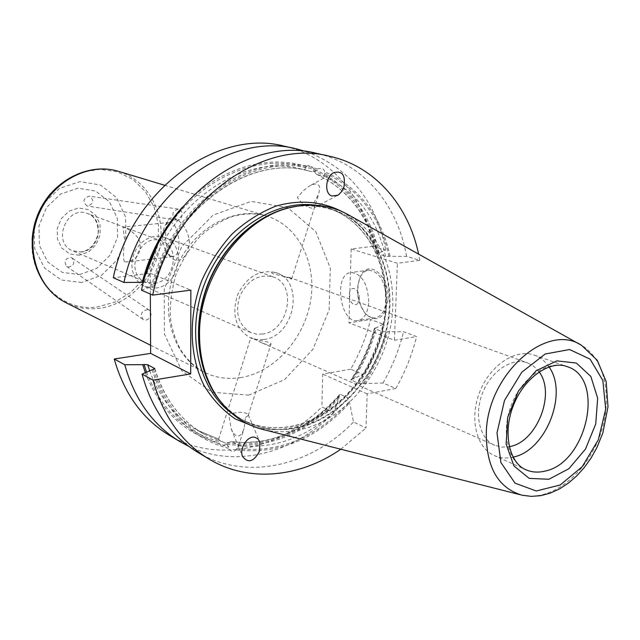 <?xml version="1.0" encoding="UTF-8"?>
<svg xmlns="http://www.w3.org/2000/svg" width="640" height="640" viewBox="0 0 640 640"><rect width="100%" height="100%" fill="white"/><g stroke="black" fill="none" stroke-linecap="round" stroke-linejoin="round"><path stroke-width="0.48" stroke-dasharray="3.2 2.4" d="M176.088 219.992C171.208 215.112 171.936 211.472 178.264 209.072C184.432 209.648 182.784 221.296 176.704 220.128L176.088 219.992M89.88 196.28L89.24 196.136C83.192 198.24 82.408 201.496 86.904 205.896L87.472 206.024C93.56 203.968 94.36 200.72 89.88 196.28M67.952 267.048C73.808 266.112 75.2 263.112 72.12 258.032L70.912 257.472C65.072 258.368 63.664 261.36 66.688 266.456L67.952 267.048M148.016 309.584L149.296 310.168C154.448 313.4 147.744 323.008 142.928 319.288C139.92 313.872 141.616 310.64 148.016 309.584M189.464 243.224C188.704 224.712 172 212.392 168.328 220.12C166.52 223 165.624 227.832 165.632 234.624C165.624 245.288 167.624 253.088 171.656 258.024L174.352 259.896L177.424 260.432L180.8 259.568L184 257.344L187.904 251.472L189.464 243.224M162.68 236.576C162.92 244.488 164.84 250.512 168.456 254.656L172.784 256.632C183.2 256.624 179.432 220.752 169.176 222.456L165.328 225.12L164.648 226.312L163.184 230.912L162.68 236.576M124.424 261.696C123.056 258.592 123.168 251.56 124.768 240.616L122.968 227.112C125.12 227.32 137.736 233.336 140.256 242.944C140.768 253.944 136.296 260.272 126.84 261.928L124.424 261.696M154.384 283.248C174.584 281.768 180.888 247.008 161.92 241.072C139.872 231.648 123.096 273.704 145.576 282.048L154.384 283.248M155.6 288.04C179.896 286.208 187.4 244.376 164.536 237.328L159.624 236.216L154.496 236.352L149.392 237.736L144.568 240.304L140.256 243.944L136.672 248.472L133.992 253.68L132.352 259.296L131.832 265.048L132.456 270.656L134.192 275.848L136.944 280.36L140.568 283.992L144.896 286.56L155.6 288.04M262.496 334.024L256.576 334.128L250.984 332.608C238.408 325.24 234.712 313.008 239.88 295.912C247.896 279.936 259 273.608 273.192 276.92C297.664 284.408 288.688 331.408 262.496 334.024M350.68 369.2L322.696 374.104L321.848 406.904L333.864 412.648L338.88 398.368L339.568 394.584L340.392 394.376L348.064 397.88L349.376 401.552L353.504 422.04L366.008 428.024L367.16 393.872L395.816 388.488L383.032 383.024L358.912 383.632L350.856 379.784L362.96 374.448L350.68 369.2C359.656 353.568 366.288 336.992 370.584 319.488L383.104 324.136C378.736 341.848 372.024 358.616 362.96 374.448M168.832 434.976C216.272 463.84 279.736 449.752 321.848 406.904M150.344 294.072L150.24 273.28L113.296 277.752M373.064 246.32L351.16 248.968L397.4 263.256L419.816 260.336L406.568 256.368L385.512 256.28L377.032 253.56L385.776 250.128L373.064 246.32C364.2 196.864 330.248 156.192 284.032 146.112M351.16 248.968L348.944 322.824L370.584 319.488M367.16 393.872L322.696 374.104M226.36 444.296C222.32 445.816 219.792 445.304 218.768 442.752L219.176 441.456L218.568 439.288C218.824 439.992 221.216 441.296 225.744 443.192L228.84 446.992L228.424 448.296C230.944 451.736 233.496 452.248 236.072 449.848L238.656 445.6C238.48 444.552 236.064 443.28 231.416 441.776L226.776 443.016L226.36 444.296C268.76 449.264 306.264 433.952 338.88 398.368M145.304 372.656C160 410.432 184.488 433.792 218.768 442.752M333.864 412.648C294.008 453.224 235.488 468.864 188.808 446.368M252.664 338.224L250.824 337.712L251.968 338.504C256.184 340.584 271.872 341.544 270.968 344.088C270.312 345.416 267.368 345.04 262.12 342.968L252.664 338.224M245.52 417.496L248.208 415.592L248.248 414.824C247.496 413.36 244.712 412.496 239.896 412.248L228.664 413.792L231.224 429.024L233.296 433C237.616 438.136 241.216 436.64 244.096 428.512L245.52 417.496M152.016 369.616C165.736 412.248 191.208 438.472 228.424 448.296M340.808 449.216L366.008 428.024M197.464 452.136C245.76 481.52 310.44 466.44 353.504 422.04M236.072 449.848C278.72 454.744 316.472 439.192 349.328 403.184M364.264 383.536C374.664 367.536 382.352 350.272 387.328 331.752L403.568 331.736L416.6 336.568L394.464 340.232L348.944 322.824M383.032 383.024C392.248 366.88 399.096 349.784 403.568 331.736M353.696 378.936C364.008 363.104 371.624 346.016 376.536 327.68L374.44 328.312L374.896 328.704L382.792 331.696L387.328 331.752M383.104 324.136L376.536 327.68M306.504 166.512C308.936 164.68 311.384 165.56 313.84 169.136L313.424 170.448L316.512 174.216C321.672 176 324.304 176.64 324.408 176.144L324.608 171.712C323.808 168.496 321.344 167.608 317.232 169.064L316.808 170.4L312.032 171.736L304.184 169.84L306.08 167.824L306.504 166.512C267.064 153.664 217.248 168.712 182.344 207.24M379.152 253C370.176 212.584 348.408 184.632 313.84 169.136M306.36 151.592C349.504 168 375.976 200.848 385.776 250.128M390.112 256.336C381.184 215.536 359.352 187.328 324.608 171.712M394.464 340.232L397.4 263.256M387.992 299.264C389.52 275.408 368.128 258.32 360.48 276.368C355.664 289.528 357.312 301.96 365.416 313.672C377.296 323.496 384.824 318.688 387.992 299.264M386.272 299.144C385.272 281.296 379.44 271.624 368.768 270.152C365.152 270.616 362.256 273.008 360.088 277.328C355.496 289.872 357.064 301.72 364.792 312.888C368.024 316.6 371.456 318.288 375.088 317.944C381.696 316.504 385.424 310.232 386.272 299.144M368.736 301.704C367.704 283.712 361.904 273.96 351.336 272.44C333.144 273.296 339.832 323.768 357.712 320.616C364.248 319.184 367.92 312.88 368.736 301.704M359.272 298.352C359.632 287.8 349.504 284.336 349.272 294.8C348.88 305.184 358.96 308.888 359.272 298.352M143.432 282.32L147.264 282.528L154.48 285.792L141.488 290.168M395.816 388.488C405.128 372.136 412.056 354.832 416.6 336.568M419.816 260.336L418.608 254.12M313.768 203.08L318.864 193.664L319.664 187.248C318.544 183.368 315.136 182.96 309.44 186.032L303.152 190.856L297.368 197.504C302.056 204.2 307.256 207.784 312.968 208.272L314.68 206.808L313.768 203.08M290.752 278.064L291.688 279.032C289.792 278.848 285.056 276.88 277.464 273.144C271.616 271.744 270.168 271.984 273.112 273.864L290.752 278.064M406.568 256.368C397.896 205.464 363.656 163.616 316.616 153.36M317.232 169.064C255.52 146.688 170.816 202.936 151.616 286.52M150.24 273.28L190.856 290.136M263.96 339.48C294.576 336.344 304.976 281.376 276.304 272.728C259.784 268.936 246.856 276.344 237.512 294.96C231.48 314.896 235.76 329.176 250.36 337.792L256.968 339.608L263.96 339.48M539.112 371.88L533.952 366.392L527.616 362.88C512.288 357.144 491.296 370.808 482.672 392.728C473.84 414.568 479.672 438.936 494.736 445.32L501.752 447.136L509.28 446.704M549.032 366.936C545.224 361.224 540.328 357.288 534.344 355.144C515.784 348.344 490.344 364.96 479.856 391.608C469.128 418.168 476.152 447.728 494.296 455.56C500.12 458.12 506.384 458.64 513.08 457.112M263.792 429.68C274.928 432.248 286.304 432.384 297.928 430.096C348.408 420.848 391.448 363.344 392.816 306.152C393.48 265.008 378.968 234.72 349.288 215.304M79.648 274.576L96.728 268.36L110.176 255.072L117.488 237.28L117.28 218.344L109.536 201.856L95.616 191.056L78.144 188.192L60.576 194.032L46.528 207.528L38.952 225.944L39.424 245.456L47.776 262.04L62.176 272.384L79.648 274.576M79.312 255.224L69.76 253.944L61.944 248.224L57.456 239.176L57.232 228.584L61.344 218.592L68.944 211.24L78.488 208L88.04 209.48L95.704 215.328L100.016 224.36L100.16 234.776L96.128 244.576L88.704 251.872L79.312 255.224M81.744 282.512L61.352 280.024L44.504 267.992L34.696 248.616L34.12 225.76L43 204.184L59.464 188.4L80.024 181.608L100.416 185.008L116.616 197.664L125.592 216.912L125.8 238.976L117.288 259.704L101.64 275.208L81.744 282.512M32.112 239.728C29.096 280.112 62.768 312.64 98.04 306.832L115.216 301.96L130.8 292.344L143.696 278.752L153 262.192L158.056 243.872L158.48 225.112L154.208 207.256L145.48 191.64L132.88 179.48L117.28 171.784L99.84 169.272L81.92 172.248L64.992 180.592L50.464 193.696M118.624 171.384C147.464 180.064 165.128 212.168 160.352 244.28C155.768 276.416 129.664 304.328 99.568 308.312C87.832 309.816 76.712 307.984 66.208 302.816M241.312 377.512C228.2 379.688 215.832 377.928 204.216 372.232C172.952 357.008 158.92 310.544 175.248 270.128C191.208 229.576 233.36 205.52 266.52 215.984C298.408 225.616 316.904 262.888 310.64 300.584C304.584 338.32 274.928 371.776 241.312 377.512M80.96 252.048C99.928 250.944 105.448 219.176 87.544 213.552C66.736 204.704 51.496 242.928 72.68 250.832L80.96 252.048M248.752 395.136L212.064 392.272L181.712 370.688L164.336 333.92L164.216 289.328L181.776 246.576L213.112 215.088L251.168 201.4L287.776 207.656L315.768 231.64L330.272 268.008L329.168 309.704L312.968 349.24L284.536 379.616L248.752 395.136M146.528 372.096C161.072 409.448 185.288 432.568 219.176 441.456M149.632 370.696C159.392 397.6 175.144 417.376 196.896 430.04L218.664 439.144M154.712 368.928C164.088 398.672 180.48 420.384 203.888 434.056L225.744 443.192M153.352 369.4C166.96 411.4 192.128 437.264 228.84 446.992M236.48 448.544C279.096 453.424 316.728 437.76 349.376 401.552M362.888 383.792C373.416 367.8 381.2 350.512 386.24 331.928M238.552 445.808C280.168 449.52 316.664 433.544 348.064 397.88M358.912 383.632C369.688 367.696 377.648 350.384 382.792 331.696M231.416 441.776L245.488 442.672L259.696 441.592M259.704 441.584C290.696 436.448 317.592 420.712 340.392 394.376M351.176 380.248C361.888 364.432 369.792 347.248 374.896 328.704M226.776 443.016C269.128 447.952 306.512 432.536 338.928 396.744M352.328 379.176C362.768 363.36 370.48 346.256 375.456 327.856M378.056 253.136C369.088 213.28 347.544 185.72 313.424 170.448M377.488 253.824C368.832 216.032 348.512 189.496 316.512 174.216M385.512 256.28C376.888 218.224 356.52 191.512 324.408 176.144M389.008 256.472C380.088 216.24 358.48 188.432 324.184 173.032M306.08 167.824C255.04 150.376 186.992 184.016 156.544 247.224M145.912 273.88L143.56 282.304M312.032 171.736L301 169.008C242.04 152.264 165.592 205.576 147.264 282.528M255.656 427.272C267.176 430.08 278.96 430.304 291.008 427.952C333.52 419.488 371.36 378.432 382.816 330.56C394.368 282.72 378.136 232.224 341.728 211.448M154.48 285.792C173.032 207.904 250.12 154.104 308.832 170.904C249.64 154.072 172.704 207.888 154.176 285.488M316.808 170.4C255.776 148.368 172.152 203.824 152.968 286.344M534.344 355.144L566.928 366.552C548.24 359.696 522.424 376.888 511.64 404.28C500.616 431.576 507.52 461.824 525.792 469.704L494.296 455.56M231.64 413.216L240.84 419.024C256.936 427.36 274.144 429.776 292.456 426.264C337.32 417.416 376.48 371.336 384.512 320.304C392.824 269.32 368.32 219.16 325.304 207.24L314.632 205.12M219.76 400.512C226.664 409.024 234.68 415.72 243.808 420.616C259.936 428.96 277.168 431.376 295.52 427.84C340.464 418.928 379.712 372.688 387.792 321.504C396.144 270.368 371.632 220.072 328.552 208.128C318.56 205.392 308.128 204.736 297.264 206.16M217.696 397.672C238.256 423.568 264.344 433.728 295.952 428.16C347.136 418.12 389.736 359.672 390.016 301.792C389.696 269.136 377.152 239.36 355.056 221.2C337.688 208.784 316.36 203.6 293.816 206.8M520.472 494.8L522.024 495.2C549.952 501.72 584.04 475.896 598.608 438.968C613.456 402.152 606.48 359.952 581.736 345.464L580.336 344.68M178.264 209.072L89.24 196.136M176.704 220.128L87.472 206.024M149.296 310.168L72.12 258.032M142.928 319.288L66.688 266.456M150.6 345.264L204.216 372.232C194.888 367.32 186.928 359.672 180.328 349.28C175.84 340.72 172.656 331.232 170.784 320.808C169.36 308.712 170.912 293.784 175.44 276.04C182.424 259.392 190.904 245.912 200.864 235.592C210.832 226.928 221.392 220.544 232.552 216.456C245.16 213.208 256.488 213.048 266.52 215.984L164.52 185.224M168.456 254.656L171.648 258.032M165.328 225.12L168.32 220.12M169.176 222.456L122.968 227.112M172.784 256.632L126.84 261.928M161.92 241.072L87.544 213.552C94.696 216.112 98.248 222.672 98.216 233.24C95.24 244.656 89.36 250.904 80.584 251.976L72.68 250.832L145.576 282.048M144.896 286.56L250.984 332.608M164.536 237.328L273.192 276.92M238.656 445.6L244.096 428.512M248.208 415.592L270.976 344.088M218.568 439.288L250.824 337.704M231.224 429.024L242.512 456.392M248.248 414.824L259.528 441.184M154.824 368.616C164.136 398.592 180.488 420.408 203.888 434.056L196.896 430.04L218.72 439.136M339.568 394.584C316.88 420.64 290.24 436.256 259.632 441.424L245.112 442.56L230.752 441.624M374.44 328.312C369.368 346.824 361.504 363.976 350.856 379.784M377.032 253.56C368.376 215.728 348.112 189.248 316.232 174.112M364.792 312.888L365.416 313.672M360.088 277.328L360.48 276.368M368.768 270.152L351.336 272.44M375.088 317.944L357.712 320.616M333.488 172.752L309.44 186.032M337.224 195.512L313.88 207.944M291.688 279.032L318.864 193.664M250.36 337.792L251.968 338.504M262.12 342.968L494.736 445.32M276.304 272.728L277.464 273.136M288.92 277.248L527.616 362.88M217.704 397.688C225.008 407.56 233.712 415.208 243.808 420.616L240.84 419.024C256.744 427.272 273.784 429.656 291.952 426.168C336.592 417.384 375.904 371.24 383.984 320.096C392.344 268.968 367.88 219.008 325.304 207.24L328.552 208.128C317.504 205.104 305.928 204.656 293.832 206.8"/><path stroke-width="0.96" d="M114.232 359C124.072 393.456 142.272 418.776 168.832 434.976L179.688 441.48C152.936 425.176 134.624 399.592 124.76 364.728L114.232 359L150.64 353.384L150.344 294.072M296.376 148.864L284.032 146.112C216.976 128.272 130.992 190.656 113.296 277.752L123.968 282.456C141.992 194.184 228.872 130.864 296.376 148.864L306.36 151.592M418.608 254.12C408.496 205.44 374.92 166.152 329.528 156.232C260.88 137.832 171.6 203.672 152.696 295.104L190.856 290.136L190.688 373.928L153.088 380.144L142.048 374.128L154.824 368.616L147.72 364.744L144.072 364.48L142.744 364.688L145.304 372.656M142.744 364.688L124.76 364.728M188.808 446.368L179.688 441.48M259.696 450.84C253.912 461.816 248.184 463.664 242.512 456.392C239.056 448.512 247.704 435.256 254.944 437.304L257.8 438.776L259.736 441.672L259.696 450.84M153.088 380.144C163.008 416.088 181.584 442.352 208.816 458.944C248.568 482.976 299.968 477.584 340.808 449.216M142.048 374.128C151.944 409.656 170.416 435.656 197.464 452.136L208.816 458.944M123.968 282.456L143.432 282.32M182.344 207.24C163 228.632 149.624 253.704 142.216 282.472M331.896 195.984C324.216 193.928 325.344 177.056 333.488 172.752C342.216 170.368 345.712 175.08 343.96 186.88L341.896 191.216L338.896 194.472L337.768 195.224L331.896 195.984M329.528 156.232L316.616 153.36C248.4 135.12 160.048 199.968 141.488 290.168L152.696 295.104M190.688 373.928L150.64 353.384M509.28 446.704L509.912 446.568C537.016 441.76 555.888 393.512 539.112 371.88M513.08 457.112C545.608 451.104 568.512 393.664 549.032 366.936M580.336 344.68L349.288 215.304C332.056 205.392 312.912 202.704 291.84 207.232C242.744 217.088 198.648 277.016 199.536 335.064C199.672 358.56 205.344 378.872 216.56 396.008C228.728 413.792 244.472 425.016 263.792 429.68L520.472 494.8M50.464 193.696C39.392 207.064 33.272 222.408 32.112 239.728M66.208 302.816C37.96 288.992 24.656 249.32 38.32 215.528C51.664 181.608 88.616 161.976 118.624 171.384C87.792 161.808 50.736 181.6 37.552 215.216C23.984 248.688 37.248 288.544 66.208 302.816L150.6 345.264M144.072 364.48L146.528 372.096M147.72 364.744L149.632 370.696M154.544 368.344L154.712 368.928M156.544 247.224L145.912 273.88M341.728 211.448C322.096 201.344 299 199.344 275.616 206.224C260.152 212.4 245.696 221.6 232.264 233.824C219.808 247.56 209.632 263.184 201.728 280.696C188.16 316.664 189.28 356.064 204.096 385.568C212.512 399.392 222.928 410.528 235.352 418.968L255.656 427.272M544.752 471.152C587.056 463.32 605.712 377.8 566.928 366.552C550.88 360.136 524.712 376.656 513.56 405.048C502.112 433.32 509.728 463.32 525.792 469.704C531.656 472.28 537.976 472.76 544.752 471.152M548.872 479.264L568.872 468.736L585.504 449.064L595.728 424L597.664 398.192L590.84 376.448L576.352 363.04L556.832 360.88L536.104 370.76L518.48 390.92L507.728 417.232L506.136 444.128L513.92 465.96L529.256 478.4L548.872 479.264M497.008 432.88L504.488 400.472L521.8 372.184L545.168 354.024L569.576 349.52L590.08 359.128L602.832 380.472L605.696 409.168L598.344 439.768L582.216 466.704L560.184 484.992L536.248 491L515.016 483.136L500.872 462.472L497.008 432.88M314.632 205.12C273.168 199.552 224.944 232.216 205.208 282.08C185.216 331.84 197.728 388.728 231.64 413.216M297.264 206.16C261.136 210.92 224.736 241.744 208.184 283.264C191.616 324.784 196.824 372.2 219.76 400.512M293.816 206.8L289.848 207.616C256.264 215.312 223.888 244.944 208.52 283.4C193.2 321.88 196.304 365.656 215.376 394.352L217.696 397.672M486.304 432.216C486.016 466.944 497.928 487.936 522.024 495.2L531.304 496.368L540.808 495.648L550.296 493.112L559.56 488.88L568.432 483.096L576.736 475.904L584.336 467.472L591.088 458L596.864 447.672L602.848 432.96L608 406.744L606.184 381.624L597.264 360.312L581.736 345.464C547.296 321.672 487.768 373.776 486.304 432.216M164.52 185.224L118.624 171.384M259.528 441.184L259.736 441.672M337.768 195.224L337.224 195.512M293.832 206.8L291.84 207.232M217.704 397.688L216.56 396.008"/></g></svg>
